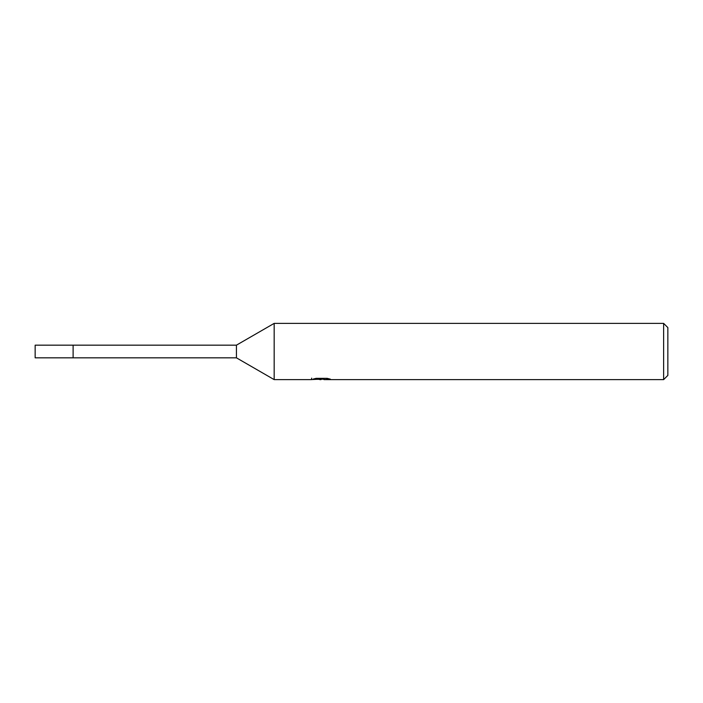 <?xml version="1.0" encoding="UTF-8"?>
<svg xmlns="http://www.w3.org/2000/svg" width="703" height="703" viewBox="0 0 703 703"><rect width="100%" height="100%" fill="white"/><g stroke="black" fill="none" stroke-linecap="round" stroke-linejoin="round"><path stroke-width="1.05" d="M236.428 345.173L236.428 357.827L73.112 357.827L73.112 345.173L35.15 345.173L35.15 357.827L73.112 357.827L73.112 345.173L236.428 345.173L274.17 323.38L663.632 323.38L667.85 327.598L667.85 375.402L663.632 379.62L324.013 379.62L323.907 378.346M323.907 379.181L317.765 379.348M321.034 379.62L319.707 379.62M663.632 379.62L663.632 323.38M311.666 378.152L311.473 379.62L274.17 379.62L274.17 323.38M311.666 379.558L322.159 379.084L313.169 379.084L316.104 378.346L327.194 378.346L330.41 379.172L323.907 379.602M322.159 378.346L322.159 379.084M236.428 357.827L274.17 379.62"/></g></svg>
